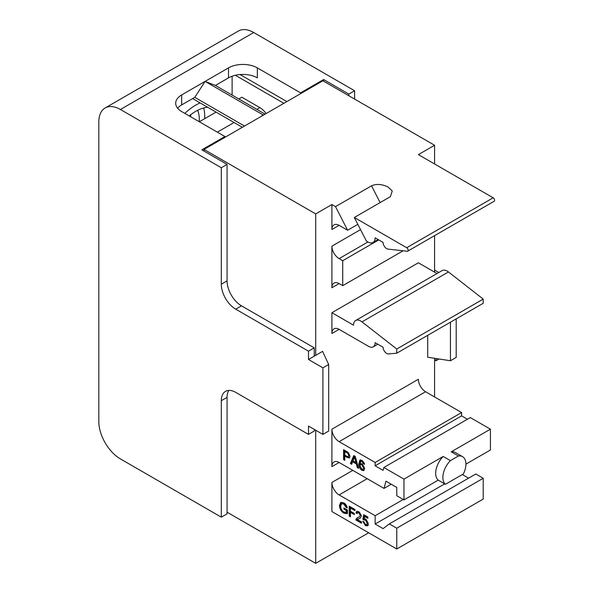 <?xml version="1.0" encoding="UTF-8"?>
<svg xmlns="http://www.w3.org/2000/svg" width="593" height="593" viewBox="0 0 593 593"><rect width="100%" height="100%" fill="white"/><g stroke="black" fill="none" stroke-linecap="round" stroke-linejoin="round"><path stroke-width="0.89" d="M360.729 321.028A10.192 5.886 -120 0 0 355.637 320.524A10.192 5.886 -120 0 0 353.524 325.186L331.91 312.704L331.91 333.503A10.192 5.886 60 0 1 334.022 328.841A10.192 5.886 60 0 1 339.114 329.345L368.661 346.401A9.169 5.293 -120 0 0 373.242 346.853A9.169 5.293 -120 0 0 375.139 342.658L383.071 347.231A5.092 2.943 -120 0 0 386.673 353.45A5.092 2.943 -120 0 0 388.474 353.932L396.761 353.191L483.221 303.275L483.221 299.109L448.449 271.95L361.982 321.873A10.192 5.886 -120 0 0 360.729 321.028M355.637 320.524L442.104 270.601A10.192 5.886 60 0 1 447.196 271.105A10.192 5.886 60 0 1 448.449 271.95M354.325 217.483L366.415 241.106L367.934 241.981A10.192 5.886 -120 0 0 373.034 242.485A10.192 5.886 -120 0 0 375.139 237.823L383.071 242.396A5.092 2.943 -120 0 0 386.673 248.637A5.092 2.943 -120 0 0 388.022 249.112L407.243 251.239A2.038 1.179 -120 0 0 407.725 251.15A2.038 1.179 -120 0 0 408.036 249.52A2.038 1.179 -120 0 0 406.702 247.726L354.325 217.483L390.35 196.683L392.262 191.005L388.148 187.091C382.018 184.082 376.481 183.66 371.537 185.824L335.512 206.623L331.91 204.541L331.91 229.506A10.192 5.886 60 0 1 334.022 224.836A10.192 5.886 60 0 1 339.114 225.34L347.602 230.247L357.831 224.339M350.448 512.374L350.448 516.851L349.233 516.147L349.233 506.163L354.992 509.491L354.992 510.647L350.448 508.023L350.448 511.218L354.332 513.464L354.332 514.613L350.448 512.374L351.167 511.959L354.332 513.783M367.638 525.695L365.444 525.635L362.753 521.269L363.865 521.781L365.451 524.486L366.63 524.657L367.186 523.167L365.451 520.009L363.976 520.054L362.864 519.283L363.754 514.68L367.853 517.044L367.853 518.326L364.658 516.481L364.221 518.808L365.762 519.038L368.297 523.73L367.378 525.887M364.917 519.438L363.976 520.054M331.91 511.559L396.761 548.999L396.761 528.2L389.334 523.908L383.071 528.615L375.139 524.034L375.139 515.717L339.114 494.918A10.192 5.886 60 0 1 331.91 482.435L331.91 511.559M359.024 518.675L357.305 519.535L361.537 521.973L361.537 523.256L355.882 519.987L357.075 517.874L359.262 516.888L360.314 515.332L358.743 512.804L357.512 512.611L357.105 513.657L355.993 512.886L356.712 511.322L358.765 511.67L361.426 515.962L360.144 518.149L358.024 519.112M358.424 518.801L357.305 519.535M346.238 512.345L346.238 510.454L343.91 509.105L343.91 507.956L347.454 510.002L347.454 513.701L343.881 513.19C341.108 511.403 339.641 508.868 339.478 505.57L340.73 502.404L343.792 502.894C345.63 503.924 346.801 505.584 347.313 507.875L346.201 507.556L343.762 504.035L341.635 503.687L340.693 506.222C340.693 508.653 341.716 510.573 343.784 511.981L346.238 512.345L346.957 511.929L346.957 510.039L346.238 510.454M351.671 464.312L350.374 463.563L353.806 455.557L355.185 456.351L358.617 468.322L357.32 467.573L356.341 463.934L352.65 461.806L351.671 464.312M375.139 462.466L339.114 441.666A10.192 5.886 60 0 1 331.91 429.184L331.91 466.632A10.192 5.886 60 0 1 334.022 461.962A10.192 5.886 60 0 1 339.114 462.466L384.019 488.395L385.954 481.19L396.761 487.431L396.761 495.748L403.966 499.906L403.966 479.107L383.841 467.492L383.071 470.375L375.139 465.794L375.139 462.466L461.606 412.55L425.581 391.751L339.114 441.666M364.384 463.496L362.679 460.998L361.737 460.754L361.018 461.169L359.981 463.896L362.086 463.793L364.636 468.507L363.798 470.568L361.908 470.345C359.706 468.626 358.698 466.439 358.876 463.793L359.818 460.161L362.034 460.309L364.525 464.304L363.42 463.793L361.96 461.413L360.796 461.265L361.345 460.976M360.722 463.459L360.329 463.6M344.8 460.338L343.577 459.634L343.577 449.65L348.032 452.318L350.003 456.232L349.262 458.033L344.8 456.247L344.8 460.338M403.966 479.107L443.186 456.462A16.307 9.414 120 0 0 438.197 480.145L403.966 499.906M462.555 456.669A16.307 9.414 120 0 0 458.411 455.995L450.391 460.628A16.307 9.414 120 0 0 445.402 484.303L463.4 473.911A16.307 9.414 120 0 0 462.555 456.669L455.35 452.511A16.307 9.414 120 0 0 451.206 451.829L490.426 429.191L470.308 417.568L383.841 467.492M465.928 464.134L490.426 449.991L490.426 429.191M331.91 312.704L418.376 262.788L437.004 273.543M342.717 285.663L342.717 260.705L339.114 258.622A10.192 5.886 60 0 1 331.91 246.147L331.91 287.746A10.192 5.886 60 0 1 334.022 283.083A10.192 5.886 60 0 1 339.114 283.587L342.717 285.663L403.129 250.787M331.91 204.541L315.698 213.903L315.698 355.348M315.698 430.229L315.698 563.35L368.661 532.773M434.587 396.947L434.587 358.305M434.587 272.143L434.587 235.643M434.587 163.979L434.587 145.263L418.376 154.625L493.168 197.803A2.038 1.179 60 0 1 494.495 199.596A2.038 1.179 60 0 1 494.184 201.235L407.725 251.15M434.587 145.263L322.903 80.781L204.014 149.421L204.014 151.089M315.698 213.903L204.014 149.421M347.602 230.247L335.512 206.623M315.698 563.35L227.067 512.182M342.717 260.705L378.749 239.906M396.761 353.191L396.761 349.032L483.221 299.109M396.761 349.032L361.982 321.873M384.019 488.395L391.224 484.236M445.402 484.303L438.197 480.145M450.391 460.628L443.186 456.462M458.411 455.995L451.206 451.829M467.425 419.236L461.606 415.878L461.606 412.55M375.139 465.794L461.606 415.878M331.91 429.184L418.376 379.268A10.192 5.886 -120 0 0 425.581 391.751M396.761 548.999L483.221 499.076L483.221 478.277L475.794 473.992L389.334 523.908M396.761 528.2L483.221 478.277M468.589 478.151L462.325 474.533M375.139 524.034L444.683 483.888M375.139 515.717L403.247 499.491M364.139 463.378L363.42 463.793M363.739 462.125L363.02 462.54M362.679 460.998L361.96 461.413M364.109 470.301L362.627 469.93L361.908 470.345M362.627 469.93L361.041 468.507M360.225 467.099L359.595 463.378L358.876 463.793M359.595 463.378L360.537 459.745M363.005 469.293L364.25 467.492L362.501 464.349L360.462 464.623L359.981 465.794L361.819 469.145L363.005 469.293L363.531 467.907L361.774 464.771L360.462 464.623M362.501 464.349L361.774 464.771M364.25 467.492L363.531 467.907M351.938 463.63L351.093 463.148L350.374 463.563M351.093 463.148L354.243 455.809M358.328 467.321L357.32 467.573M358.046 467.158L357.06 463.518L356.341 463.934M357.06 463.518L353.376 461.391L352.65 461.806M355.97 462.57L356.689 462.155L355.214 456.692L354.495 457.107L353.02 460.865L355.97 462.57L354.495 457.107M344.8 459.508L343.577 459.634M344.296 459.219L344.296 450.065M349.603 457.729L347.639 457.047L346.912 457.47M347.639 457.047L345.519 455.824L344.8 456.247M348.38 456.654L349.507 455.157L348.58 452.948L345.519 451.095L344.8 451.51L344.8 455.09L346.883 456.299L348.38 456.654L348.788 455.572L347.854 453.363L344.8 451.51M348.58 452.948L347.854 453.363M349.507 455.157L348.788 455.572M368.357 525.272L365.444 525.635M366.163 525.22L363.598 521.655M366.63 524.657L367.912 522.752L367.186 523.167M367.912 522.752L366.17 519.594L365.451 520.009M366.17 519.594L364.695 519.638M364.643 519.601L363.583 518.868L362.864 519.283M363.583 518.868L364.332 515.013M367.853 517.496L365.377 516.066L364.658 516.481M361.537 522.418L356.601 519.572L355.882 519.987M356.601 519.572L356.719 518.749L356 519.171M356.719 518.749L357.483 517.667M359.262 516.888L360.314 515.332M361.033 514.917L359.462 512.389L358.743 512.804M359.462 512.389L357.512 512.611M357.275 512.856L356.712 512.471L355.993 512.886M356.712 512.471L357.112 511.188M360.477 517.941L359.743 518.252M350.448 516.021L349.233 516.147M349.952 515.732L349.952 506.578M354.992 509.81L351.167 507.608L350.448 508.023M346.957 510.039L344.629 508.69L343.91 509.105M347.454 513.449L344.607 512.775L343.881 513.19M344.607 512.775C341.827 510.988 340.36 508.453 340.197 505.154L339.478 505.57M340.197 505.154L341.101 502.249M347.157 507.208L346.201 507.556M346.92 507.134L344.489 503.62L343.762 504.035M344.489 503.62L342.361 503.272L341.635 503.687M190.687 114.753A35.662 20.592 -60 0 1 190.62 116.732M197.691 110.298A35.662 20.592 -60 0 1 199.27 121.721M207.654 107.266A43.311 25.002 120 0 0 195.727 111.358A43.311 25.002 120 0 0 189.219 115.924M204.681 118.667A43.311 25.002 120 0 0 203.681 107.978M184.808 113.374A50.954 29.413 -60 0 1 195.727 105.117A50.954 29.413 -60 0 1 200.1 102.9M227.067 164.402L227.067 280.882A20.377 11.764 -120 0 0 241.484 305.84L235.718 309.168A20.377 11.764 60 0 1 221.308 284.21L221.308 167.73L227.067 164.402L201.85 149.836L224.91 136.523L224.91 137.361M257.332 67.884L257.332 77.868A20.377 11.764 0 0 0 228.513 77.868L228.513 67.884A20.377 11.764 180 0 1 257.332 67.884L300.569 92.849L323.622 79.536L323.622 81.197M224.91 136.523L181.673 111.566A20.377 11.764 180 0 1 175.706 103.249A20.377 11.764 180 0 1 181.673 94.924L205.096 81.404L215.4 85.444L228.513 77.868M232.115 76.215L232.115 95.095M300.569 92.849L300.569 93.679M181.673 94.924L181.673 104.909L194.786 97.341L244.509 126.042M228.513 67.884L205.096 81.404L194.786 97.341M314.253 356.178L308.493 359.506L322.903 367.823L328.67 364.495L322.577 351.375L314.253 356.178L314.253 347.861L308.493 351.182L308.493 359.506M228.824 390.416A20.377 11.764 -120 0 0 227.067 397.362L227.067 513.849L221.308 517.17L221.308 400.69A20.377 11.764 60 0 1 225.525 391.365A20.377 11.764 60 0 1 235.718 392.373L308.493 434.387L308.493 426.07L322.903 434.387L322.903 367.823M323.622 79.536L348.84 94.094L348.84 95.755M348.84 94.094L354.607 90.766L354.607 99.083M120.431 109.49A30.569 17.649 -120 0 0 105.146 107.97L238.445 31.014A30.569 17.649 60 0 1 253.73 32.526L120.431 109.49L221.308 167.73M105.146 107.97A30.569 17.649 -120 0 0 98.816 121.965L98.816 421.49A30.569 17.649 -120 0 0 120.431 458.93L221.308 517.17M235.718 309.168L308.493 351.182M253.73 32.526L354.607 90.766M434.587 270.067L438.805 272.498M450.443 322.199L450.443 360.752L456.202 357.423L456.202 318.871M436.025 358.528L436.025 360.752L434.587 359.921M241.484 305.84L314.253 347.861M314.253 429.399L314.253 431.059L308.493 434.387M181.673 104.909A20.377 11.764 0 0 0 177.633 108.237M436.025 360.752L439.072 358.995M450.443 360.752L427.709 357.238L427.709 335.327M322.903 434.387L328.67 431.059L328.67 364.495M215.4 85.444L265.115 114.145M192.629 98.586L242.344 127.295M261.876 116.013L262.736 114.686L263.596 115.02M205.096 81.404L262.736 114.686M238.816 98.964L241.84 97.215L259.853 107.615A15.285 8.828 60 0 1 266.131 113.559M199.33 121.758L216.045 112.107M331.91 482.435L352.805 470.375M339.114 329.345L331.91 333.503M331.91 246.147L360.537 229.617M339.114 283.587L331.91 287.746M339.114 225.34L331.91 229.506M339.114 462.466L331.91 466.632M406.702 247.726L493.168 197.803M380.12 202.591L371.537 185.824M367.934 241.981L339.114 258.622M367.215 478.692L339.114 494.918M355.852 459.041L355.133 459.456M347.58 452.281L346.861 452.696M286.879 101.581L240.039 74.54M227.067 397.362L221.308 400.69M221.308 284.21L227.067 280.882M217.342 132.157L234.057 122.506M256.828 109.364L259.853 107.615M378.126 239.55L373.034 242.485M377.83 344.207L373.242 346.853M283.891 103.308L235.332 75.274"/></g></svg>
